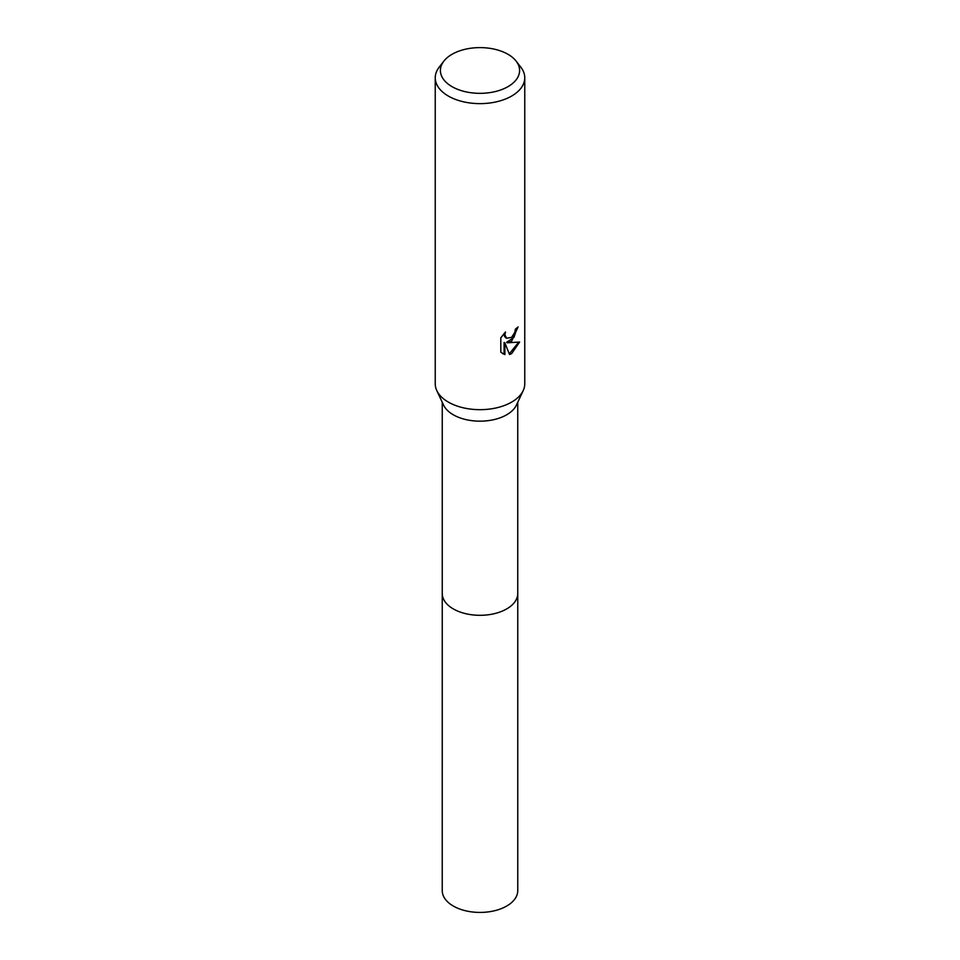 <?xml version="1.0" encoding="UTF-8"?>
<svg xmlns="http://www.w3.org/2000/svg" width="960" height="960" viewBox="0 0 960 960"><rect width="100%" height="100%" fill="white"/><g stroke="black" fill="none" stroke-linecap="round" stroke-linejoin="round"><path stroke-width="1.44" d="M516.144 61.14L520.86 67.236A44.76 25.836 180 0 1 524.76 77.784L524.76 383.832A44.76 25.836 180 0 1 523.212 390.564L516.456 405.036A37.752 21.804 180 0 1 506.7 414.78A37.752 21.804 180 0 1 443.544 405.036L436.788 390.564A44.76 25.836 180 0 1 435.24 383.832L435.24 77.784A44.76 25.836 180 0 1 439.14 67.236L443.856 61.14A39.588 22.86 180 0 1 452.004 54.312A39.588 22.86 180 0 1 516.144 61.14A39.588 22.86 180 0 1 507.996 86.64A39.588 22.86 180 0 1 457.548 89.304A39.588 22.86 180 0 1 443.856 61.14M517.752 593.124A37.764 21.804 180 0 1 517.764 593.508A37.752 21.804 180 0 1 506.7 608.916A37.752 21.804 180 0 1 465.552 613.644A37.752 21.804 180 0 1 442.248 593.508A37.764 21.804 180 0 1 442.248 593.124M523.212 390.564A44.76 25.836 180 0 1 511.644 402.108A44.76 25.836 180 0 1 436.788 390.564M519.624 342.024L511.644 353.64L509.544 354.516L504.9 342.936L504.9 354.624L500.82 352.224L500.808 337.812L505.524 331.98L504.888 334.836L506.616 338.256L511.644 337.332L514.884 332.16L515.352 329.172A44.76 25.836 0 0 0 518.076 326.904L511.644 341.196L507.36 342.816L519.624 342.036M524.76 77.784A44.76 25.836 180 0 1 511.644 96.06A44.76 25.836 180 0 1 462.876 101.664A44.76 25.836 180 0 1 435.24 77.784M517.224 327.672L513.948 337.44L506.556 342.348L507.36 342.816M509.292 353.892L518.568 342.288M502.344 353.496L504.096 354.156L504.096 342.468L504.9 342.936M504.096 354.156L504.9 354.624M506.244 338.004L504.54 336.432L504.168 333.384M442.236 593.508A37.764 21.804 180 0 0 453.3 608.916A37.764 21.804 180 0 0 494.448 613.644A37.764 21.804 180 0 0 517.764 593.508L517.764 890.616A37.764 21.804 180 0 1 494.448 910.764A37.764 21.804 180 0 1 453.3 906.036A37.764 21.804 180 0 1 442.236 890.616L442.248 402.252M506.628 338.256L505.824 337.8M517.752 593.508L517.752 402.252"/></g></svg>
